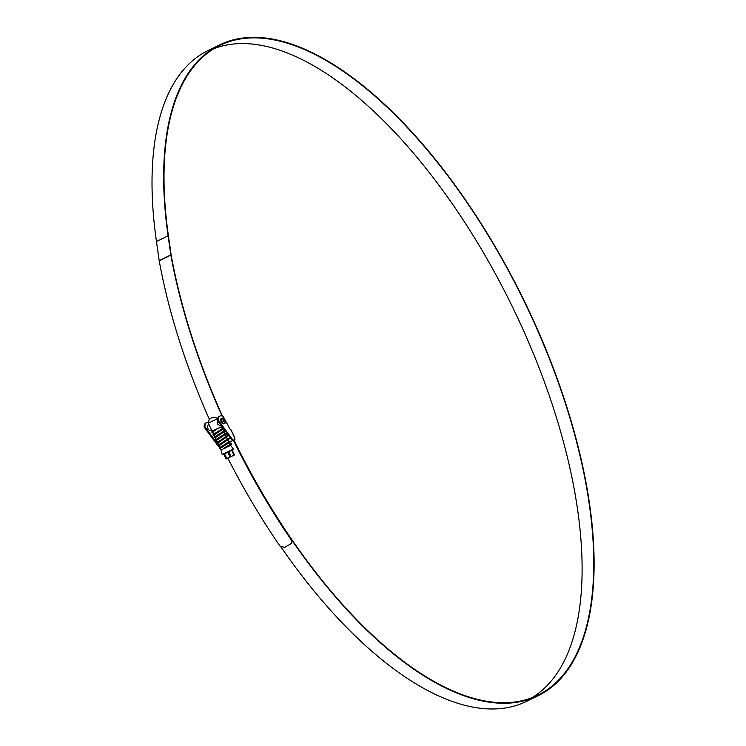 <?xml version="1.0" encoding="UTF-8"?>
<svg xmlns="http://www.w3.org/2000/svg" width="746" height="746" viewBox="0 0 746 746"><rect width="100%" height="100%" fill="white"/><g stroke="black" fill="none" stroke-linecap="round" stroke-linejoin="round"><path stroke-width="1.12" d="M223.259 428.288L219.072 430.731L222.364 428.512L221.515 426.749L212.274 431.44M215.389 430.218L214.018 430.964L213.738 430.47L215.1 429.724L215.389 430.218C212.778 431.785 212.06 432.438 213.235 432.204M221.469 429.267L222.606 429.034L222.205 429.444C216.937 432.475 214.372 434.284 214.503 434.843M222.606 429.034L223.632 431.16L220.555 433.249M220.34 433.379L214.932 436.988M220.835 433.743L215.174 437.501L216.07 439.366M223.996 431.925L224.891 433.799L221.814 435.888M222.103 436.382L216.443 440.14L217.338 442.005M225.264 434.564L226.159 436.438L223.082 438.536M223.371 439.021L217.701 442.788L218.727 444.914L219.548 444.84M225.264 437.193L226.411 436.951L227.427 439.077L218.727 444.914M224.639 441.669L218.97 445.427L219.986 447.553L220.807 447.479M227.791 439.851L228.696 441.725L225.609 443.814M225.404 443.945L219.986 447.553M225.898 444.308L220.238 448.066L221.133 449.941M229.059 442.49L229.954 444.364L226.877 446.453M226.896 439.72L227.67 439.599M226.159 458.967L234.319 455.041L226.159 458.967M232.248 450.323L232.789 449.381L222.187 454.519L223.921 454.351M232.183 450.183L234.449 454.92L233.983 455.125L231.717 450.397L232.183 450.202L234.393 454.976L226.178 458.902L223.781 454.286M233.395 449.148L230.701 445.39L226.924 447.096L220.937 450.062L222.187 454.519M231.008 456.515L229.982 457L227.716 452.281L228.742 451.787L231.008 456.515L233.983 455.125M223.977 454.118L224.537 453.829L226.803 458.557L229.982 457M226.803 458.557L226.243 458.846M227.716 452.281L224.537 453.829M231.717 450.397L228.742 451.787M226.178 458.902L225.199 456.841L226.113 458.958M224.098 448.458L224.481 447.842L224.369 448.616M214.018 430.964L211.995 432.512L212.759 432.447M221.711 429.109L223.418 428.493M223.595 428.736L214.018 435.095M225.012 430.507L225.264 431.02L215.286 437.734M224.788 433.575L226.262 433.137L226.523 433.668L216.554 440.373M225.506 437.025L227.791 436.307L217.813 443.012M227.353 439.45L229.059 438.946L219.082 445.66M230.962 429.948L230.952 429.938A1.138 0.504 -116.1 0 1 230.001 429.109L223.446 416.921A1.138 0.504 63.9 0 0 222.812 416.221A11.46 5.091 63.9 0 0 219.986 416.035A11.46 5.091 63.9 0 0 218.252 419.485A1.138 0.504 63.9 0 0 218.69 420.763L232.64 439.627A1.138 0.504 63.9 0 0 233.367 440.065L220.35 448.299M229.88 444.737L231.586 444.234L224.77 448.337M215.1 429.724L215.38 430.218M213.738 430.47L211.743 431.953L211.995 432.512M222.261 428.288L223.054 428.017M219.566 430.451L213.011 434.601L214.27 434.433M223.52 430.936L224.891 430.498M224.966 430.591L217.17 435.207L214.279 437.24L215.538 437.081M226.28 433.146L218.438 437.855L215.538 439.879L215.79 440.429M226.057 436.214L227.549 435.795L216.806 442.527L217.058 443.077M227.316 438.853L228.808 438.434L218.074 445.166L219.333 444.998M228.584 441.501L230.076 441.072L219.333 447.805L220.602 447.647M229.852 444.14L231.344 443.711L224.481 447.842M221.077 418.692A2.844 1.268 63.9 0 0 221.058 418.702A2.844 1.268 63.9 0 0 221.161 421.798A2.844 1.268 63.9 0 0 223.539 423.831A2.844 1.268 63.9 0 0 223.558 423.821L224.313 423.448A2.844 1.268 -116.1 0 1 221.916 421.425A2.844 1.268 -116.1 0 1 221.814 418.338A2.844 1.268 -116.1 0 1 221.832 418.329M207.696 425.248A2.844 1.268 63.9 0 0 207.677 425.257A2.844 1.268 63.9 0 0 207.78 428.344A2.844 1.268 63.9 0 0 210.158 430.386A2.844 1.268 63.9 0 0 210.176 430.377L211.463 429.743M208.321 422.404A11.46 5.091 63.9 0 0 206.614 422.581A11.46 5.091 63.9 0 0 204.87 426.031A1.138 0.504 63.9 0 0 205.309 427.309L219.268 446.183A1.138 0.504 63.9 0 0 219.427 446.369M232.631 440.42A1.138 0.504 -116.1 0 1 231.913 439.991L217.963 421.117A1.138 0.504 -116.1 0 1 217.515 419.839A11.46 5.091 -116.1 0 1 219.259 416.389L219.986 416.035M233.367 440.065L234.915 439.385L233.349 440.14A363.004 161.406 63.9 0 0 291.574 540.356L291.882 543.228L291.574 540.356M219.249 446.975A1.138 0.504 -116.1 0 1 218.531 446.537L204.581 427.672A1.138 0.504 -116.1 0 1 204.134 426.395A11.46 5.091 -116.1 0 1 205.877 422.945L206.614 422.581M234.915 439.385A1.138 0.504 -116.1 0 1 234.887 438.154L234.813 438.21M230.952 429.938L234.878 438.163M228.854 438.517L230.3 437.809M225.506 435.086L227.549 434.088M224.033 431.999L225.478 431.291M531.973 697.715A361.679 160.819 63.9 0 0 511.663 305.273A361.679 160.819 63.9 0 0 214.121 48.574M233.88 439.888A361.679 160.819 63.9 0 0 535.124 696.428A361.679 160.819 63.9 0 0 537.922 695.132A361.679 160.819 63.9 0 0 524.82 302.699A361.679 160.819 63.9 0 0 222.606 44.163A361.679 160.819 63.9 0 0 219.809 45.469A361.679 160.819 63.9 0 0 168.447 236.053L171.179 255.16A2.275 1.016 63.9 0 0 171.198 255.281A362.397 161.136 63.9 0 0 222.373 416.044M233.638 440A362.286 161.089 63.9 0 0 535.386 696.969A362.286 161.089 63.9 0 0 538.192 695.673A362.286 161.089 63.9 0 0 525.063 302.587A362.286 161.089 63.9 0 0 222.355 43.622A362.286 161.089 63.9 0 0 219.548 44.919A362.286 161.089 63.9 0 0 168.102 235.829L170.825 254.936A2.881 1.278 63.9 0 0 170.853 255.085A363.004 161.406 63.9 0 0 222.028 415.932M219.548 44.919L207.901 50.625A362.286 161.089 63.9 0 0 156.464 241.527L159.187 260.634A2.881 1.278 63.9 0 0 159.215 260.792A363.004 161.406 63.9 0 0 209.449 419.504M281.083 547.144A362.286 161.089 63.9 0 0 523.748 702.667A362.286 161.089 63.9 0 0 526.555 701.371L538.192 695.673M227.866 458.184A363.004 161.406 63.9 0 0 279.936 546.053L284.543 547.405L291.882 543.228M233.591 440.028A362.397 161.136 63.9 0 0 291.714 540.076M208.302 423.15L217.645 418.674A5.642 5.642 0 0 0 208.302 423.15L212.116 431.123L220.415 427.206M213.225 430.656L212.116 431.123M220.919 425.117L220.284 425.425C217.235 424.726 216.415 423.019 217.823 420.287M223.819 454.361L226.047 459.014L223.819 454.361M218.531 446.537L219.268 446.183M205.309 427.309L204.581 427.672M204.134 426.395L204.87 426.031M231.913 439.991L232.64 439.627M218.69 420.763L217.963 421.117M217.515 419.839L218.252 419.485M168.102 235.829L156.464 241.527M170.853 255.085L159.215 260.792M170.825 254.936L159.187 260.634M223.24 418.907A1.706 0.755 63.9 0 0 223.287 420.753A1.706 0.755 63.9 0 0 224.714 421.984A1.706 0.755 63.9 0 0 224.677 420.138A1.706 0.755 63.9 0 0 223.24 418.907M224.406 423.402A2.844 1.268 -116.1 0 1 224.313 423.448A2.844 1.268 -116.1 0 1 224.294 423.458C226.43 424.101 224.406 416.93 221.87 418.31L221.814 418.338M212.647 432.223L213.542 434.088M213.906 434.862L214.801 436.727M219.324 431.253L219.846 430.936M220.592 433.892L221.114 433.585M221.851 436.531L222.383 436.224M223.119 439.18L223.651 438.862M224.387 441.819L224.91 441.501M225.646 444.457L226.178 444.15M226.915 447.096L227.446 446.789M224.136 441.296L224.63 441.017M222.877 438.657L223.362 438.368M213.263 435.151L213.011 434.638M214.522 437.79L214.279 437.277M227.791 436.307L227.549 435.795M229.059 438.946L228.808 438.434M218.326 445.716L218.074 445.203M230.318 441.585L230.076 441.072M219.585 448.355L219.343 447.842M231.586 444.234L231.344 443.711M234.99 438.116L231.055 429.892M220.769 425.183L221.469 426.647M205.57 429.006L206.968 430.899M207.677 425.257L209.001 424.614"/></g></svg>
